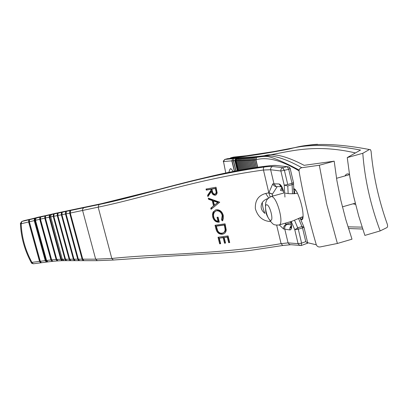 <?xml version="1.0" encoding="UTF-8"?>
<svg xmlns="http://www.w3.org/2000/svg" width="408" height="408" viewBox="0 0 408 408"><rect width="100%" height="100%" fill="white"/><g stroke="black" fill="none" stroke-linecap="round" stroke-linejoin="round"><path stroke-width="0.61" d="M270.733 196.656L271.504 196.554C277.103 196.636 284.575 224.752 278.878 225.002L291.853 221.294L303.124 216.571M297.493 193.244C293 193.928 288.986 193.892 285.447 193.132M347.254 157.575L349.865 177.011L353.685 196.477L358.688 215.949L364.869 235.406L380.164 230.918C375.396 218.142 371.55 205.25 368.623 192.234C365.711 179.27 363.768 166.291 362.788 153.301L347.254 157.575L360.524 150.052C330.261 144.366 306.469 144.029 289.145 149.058C271.356 152.48 256.204 154.964 243.688 156.519L230.724 157.84M355.46 152.929C312.946 143.111 287.63 152.352 266.031 155.494M347.968 226.843L362.095 227.134M362.788 153.301L369.388 149.512L370.505 149.695L371.091 151.322C373.289 175.675 378.7 199.991 387.325 224.273C387.789 226.098 387.615 227.225 386.794 227.659L380.164 230.918M235.681 159.39L236.033 159.355M317.567 144.294C313.273 144.509 309.545 144.825 300.441 146.533L274.003 151.562L246.661 155.718L234.08 157.024M229.826 158.472L230.755 157.83L233.549 157.08L230.755 157.83L229.811 158.477M233.034 171.442C231.846 169.356 230.948 168.463 230.331 168.754L229.617 169.947M293.617 188.889C296.045 187.512 300.721 200.705 301.655 205.709C303.266 211.257 304.291 223.768 300.242 218.484M293.648 189.389L295.428 189.756C294.795 189.965 294.52 191.301 294.596 193.754M301.466 217.092L302.874 218.147L301.385 219.224L300.155 218.249M298.993 170.819C303.195 195.131 308.968 219.785 316.302 244.785C317.118 246.493 318.444 247.202 320.28 246.911L337.385 243.474L326.711 204.138L319.331 165.25L301.216 167.805L299.431 169.029L298.993 170.819C278.746 158.789 265.751 157.156 255.959 159.757L257.769 167.295M337.385 243.474L351.997 239.185L345.831 219.662L340.797 200.134L336.906 180.632L334.183 161.17L319.331 165.25M307.637 242.724L316.302 244.785M256.459 167.484L254.633 159.88L255.214 157.804L254.454 159.895L253.327 159.987L255.179 167.673M257.591 167.321L255.78 159.778L254.633 159.88M256.285 167.51L254.454 159.895M253.919 167.861L252.047 160.084L252.618 158.049L251.879 160.094L250.793 160.166L252.69 168.045M255.005 167.698L253.154 160.002L252.047 160.084M253.756 167.887L251.879 160.094M251.481 168.234L249.558 160.237L250.114 158.248L249.395 160.247L248.345 160.303L250.303 168.417M252.526 168.071L250.624 160.176L249.558 160.237M251.323 168.254L249.395 160.247M249.14 168.601L247.151 160.354L247.702 158.401L246.993 160.364L245.983 160.4L248.008 168.779M250.145 168.443L248.181 160.308L247.151 160.354M248.987 168.621L246.993 160.364M246.891 168.963L244.831 160.436L245.371 158.523L244.678 160.441L243.704 160.466L245.8 169.141M247.855 168.805L245.825 160.405L244.831 160.436M246.743 168.989L244.678 160.441M244.729 169.32L242.592 160.492L243.112 158.61L242.444 160.492L241.5 160.507L243.678 169.499M245.657 169.167L243.55 160.471L242.592 160.492M244.586 169.346L242.444 160.492M242.648 169.677L240.424 160.517L240.899 158.717L241.944 158.671L241.352 160.507L240.424 160.517M243.54 169.524L241.352 160.507M241.633 169.85L239.369 160.523L239.822 158.758L240.802 158.722L240.281 160.517L239.369 160.523M242.51 169.697L240.281 160.517M240.638 170.029L238.333 160.523L238.767 158.794L239.685 158.763L239.231 160.523L238.333 160.523M241.5 169.876L239.231 160.523M239.664 170.202L237.313 160.523L237.726 158.819L238.624 158.794L238.196 160.523L237.313 160.523M240.511 170.049L238.196 160.523M238.706 170.376L236.309 160.512L237.175 160.523L239.537 170.223M237.808 170.539L235.38 160.553L235.044 160.584L237.481 170.6M235.997 170.876L233.524 160.716L234.84 160.599L237.283 170.636M234.539 171.151L232.024 160.844L233.32 160.732L235.799 170.911M238.578 170.396L236.094 160.512L238.501 170.411M234.345 171.187L231.826 160.859L223.523 161.537L224.716 159.446L227.531 158.692L240.195 157.447C246.865 157.463 254.918 156.886 264.348 155.734C273.345 152.893 286.595 156.091 304.108 165.327L334.183 161.17M224.716 159.446L224.696 159.451C223.339 161.094 222.936 161.782 223.497 161.512L225.736 172.916L223.462 161.293M228.082 158.641L224.726 159.446L237.13 158.263C243.77 158.329 251.818 157.789 261.273 156.636C270.356 154.025 283.856 157.707 301.782 167.688M240.195 157.447L240.633 157.442M255.959 159.757L256.55 157.666L255.78 159.778M238.252 170.457L235.85 160.589L235.375 160.548C235.391 159.248 235.977 158.488 237.13 158.263L236.365 158.85L235.834 160.517L236.125 160.635M236.309 160.512L236.808 158.732L236.176 160.512M237.726 158.819L237.175 160.523M241.5 160.507L241.944 158.671M243.704 160.466L244.234 158.569L243.55 160.471M245.983 160.4L246.524 158.467L245.825 160.405M248.345 160.303L248.9 158.329L248.181 160.308M250.793 160.166L251.359 158.156L250.624 160.176M253.327 159.987L253.904 157.937L253.154 160.002M235.044 160.584L235.538 158.814L234.84 160.599M232.024 160.844L232.509 159.105L231.826 160.859M233.524 160.716L233.809 158.977L233.32 160.732M276.675 225.236L281.087 243.658L288.068 242.882L298.075 243.668L299.717 245.489L301.226 245.509L301.446 243.204L298.075 243.668L294.775 229.745L297.672 227.822L302.027 226.516L303.955 227.067L302.527 227.929L298.503 218.362M38.214 217.204L21.772 221.457L20.42 223.451L21.17 223.768C21.716 237.278 25.296 250.145 31.906 262.375L39.525 261.38L28.611 221.967L21.17 223.768L21.828 221.442L51.811 214.424L98.96 204.551C145.85 194.81 197.773 176.246 264.231 166.999C268 166.515 270.779 166.352 272.559 166.515L282.882 167.662L287.212 166.688L276.767 165.536C274.523 165.332 271.065 165.531 266.399 166.132C200.093 175.394 148.252 193.928 101.413 203.679L54.692 213.486L24.475 220.555M293.52 182.723L293.602 183.62L292.796 184.441L287.778 185.941L284.223 185.171L280.867 170.998C280.694 169.381 281.321 168.28 282.754 167.693L284.386 170.299L287.742 184.508L292.016 183.289L288.726 169.32L284.233 170.34L282.754 167.693M268.479 198.405C265.955 199.028 263.894 200.369 262.298 202.439C260.131 206.637 261.013 210.293 264.935 213.41C263.288 209.62 262.41 205.964 262.298 202.439M222.294 234.197C219.014 234.406 216.898 232.642 215.934 228.898L215.031 225.272L225.078 223.808L226.226 229.99C226.022 232.019 225.078 233.335 223.39 233.937L222.294 234.197L222.931 233.881C219.657 234.095 217.535 232.331 216.577 228.587L215.725 225.17M208.284 198.145L219.739 202.215L211.064 209.324L210.778 208.177L213.537 205.907L212.211 200.552L208.57 199.298L208.284 198.145M270.688 221.585C262.91 221.121 257.8 216.826 255.357 208.702C254.954 200.512 258.407 195.432 265.71 193.458L268.831 192.851L272.386 194.162L272.233 195.32L273.095 195.993M206.285 190.113L206.02 189.052L216.036 187.226L217.153 192.887L216.505 194.494L215.195 195.203C213.16 195.182 211.905 193.938 211.426 191.464L207.907 196.631L207.58 195.32L211.099 190.148L210.885 189.281L206.285 190.113L206.943 189.853L206.713 188.924M216.362 209.727C219.728 209.579 222.023 211.426 223.237 215.261L223.436 218.244L222.564 220.881L221.6 220.08L222.187 215.388C221.207 212.293 219.366 210.757 216.663 210.783L216.153 210.905C213.93 212.017 213.134 214.062 213.777 217.036C214.435 219.519 215.842 220.922 218.01 221.243L217.036 217.321L218.066 217.163L219.3 222.146C216.061 222.452 213.874 220.769 212.731 217.097L212.451 214.628L212.986 212.359L215.623 209.906L216.362 209.727M219.647 243.826L218.01 237.257L228.067 235.911L229.709 242.551L228.669 242.684L227.287 237.104L224.181 237.517L225.558 243.076L224.522 243.209L223.145 237.655L219.295 238.165L220.667 243.698L219.647 243.826L220.284 243.505L218.703 237.16M284.233 170.34L280.867 170.998L270.642 169.743L263.466 170.029C196.921 179.132 145.054 197.543 98.17 207.157L70.293 213.047L82.758 259.172L95.656 259.172L111.802 258.473C159.594 253.419 215.883 254.903 281.087 243.658L282.79 245.483L290.802 244.729M82.125 259.172L78.346 259.182L66.081 213.884L69.692 213.17L82.125 259.172L83.018 260.508L83.915 260.615L82.758 259.172M77.729 259.182L74.006 259.192L61.924 214.7L65.484 214.001L77.729 259.182L78.622 260.503L79.504 260.615L78.346 259.182M73.394 259.197L69.732 259.207L57.834 215.506L61.343 214.817L73.394 259.197L74.287 260.508L75.164 260.615L74.006 259.192M69.131 259.213L65.52 259.228L53.805 216.291L57.258 215.618L69.131 259.213L70.018 260.513L70.885 260.62L69.732 259.207M51.811 214.424L50.811 215.368L50.73 216.888L49.812 217.071L61.348 259.253L64.923 259.233L53.239 216.403L50.73 216.888L62.302 259.243L63.974 260.661M60.741 259.269L56.768 259.447L45.405 218L49.23 217.189L60.741 259.269L61.644 260.569L62.485 260.646L61.348 259.253M56.105 259.493L51.648 259.876L40.443 219.121L44.763 218.142L56.105 259.493L57.054 260.824L57.875 260.839L56.768 259.447M40.285 261.283L45.273 260.636L46.308 261.997L47.078 261.9L46.043 260.534L34.981 220.427L35.124 218.55L34.374 218.734L34.226 220.611L29.356 221.789L40.285 261.283L41.325 262.645L40.56 262.742L39.525 261.38M45.273 260.636L34.226 220.611M283.213 191.051L280.51 190.439L281.8 187.068M283.075 190.092L281.087 188.787M290.879 222.85L286.421 224.176L291.271 224.869M284.825 223.304L286.421 224.176M277.16 186.701L272.386 194.162M280.714 185.66L280.24 185.798M277.552 186.563L277.899 186.578M272.452 194.045L268.892 192.714L272.794 183.829L278.98 183.947C280.811 184.457 282.331 186.864 283.54 191.163L283.361 191.143C281.831 186.971 280.806 185.079 280.286 185.462C279.929 185.604 280.291 186.017 281.372 186.706L278.98 183.947M36.118 217.959L35.486 220.305L46.558 260.467L50.923 259.952L39.739 219.29L34.981 220.427M290.756 221.605L291.179 223.39C291.99 227.608 291.567 229.791 289.904 229.944L283.555 228.959L279.291 224.885M270.193 197.079L268.831 192.851L263.466 170.029C263.257 168.473 263.512 167.464 264.231 166.999M292.546 193.805L292.016 183.289L293.485 182.575L290.241 168.779M283.555 228.959C283.483 226.828 284.345 225.267 286.146 224.273M277.195 186.655L276.267 186.701C274.645 186.441 273.488 185.482 272.794 183.829M288.884 166.943C290.006 167.974 290.45 168.545 290.21 168.657L288.726 169.32L287.212 166.688L288.884 166.943L290.078 168.652M70.293 213.047L70.513 210.982L69.753 211.4L69.692 213.17M53.805 216.291L54.035 214.282L53.305 214.684L53.239 216.403M57.834 215.506L58.058 213.481L57.324 213.889L57.258 215.618M61.924 214.7L62.149 212.665L61.404 213.073L61.343 214.817M66.081 213.884L66.3 211.834L65.545 212.247L65.484 214.001M49.812 217.071L50.031 215.082L49.307 215.455L49.23 217.189M40.443 219.121L40.606 217.209L39.862 217.444L39.739 219.29M45.405 218L45.599 216.046L44.86 216.347L44.763 218.142M21.695 221.483L24.133 220.657M29.356 221.789L29.504 219.917L28.759 220.101L28.611 221.967M31.375 262.798L31.36 262.767C31.222 263.114 31.88 263.451 33.339 263.782L31.906 262.375L31.36 262.767C24.633 250.323 20.981 237.221 20.42 223.451L20.415 223.319M51.648 259.876L52.714 261.258L51.923 261.309L50.923 259.952M65.52 259.228L66.672 260.63L65.81 260.523L64.923 259.233M305.76 241.653L302.527 227.929L298.299 229.199L301.594 243.158L305.76 241.653L307.739 243.153M28.759 220.101L40.56 262.742M34.374 218.734L46.308 261.997M39.862 217.444L51.923 261.309M44.86 216.347L57.054 260.824M49.307 215.455L61.644 260.569M53.305 214.684L65.81 260.523M57.324 213.889L70.018 260.513M61.404 213.073L74.287 260.508M65.545 212.247L78.622 260.503M69.753 211.4L83.018 260.508M216.041 194.891L215.195 195.203M215.842 194.932C213.812 194.912 212.558 193.667 212.084 191.199L211.426 191.464M208.437 195.855L208.238 195.049L207.58 195.32M208.238 195.049L211.757 189.883L211.099 190.148M211.757 189.883L211.538 189.021L210.885 189.281M211.538 189.021L206.943 189.853M215.128 194.081L215.781 193.81C216.806 193.106 217.041 191.989 216.47 190.459L215.919 188.226L212.568 188.833L211.91 189.098L212.441 191.276C212.69 193.04 213.522 193.994 214.929 194.131L215.128 194.081C216.158 193.377 216.388 192.26 215.822 190.725L215.266 188.491L211.91 189.098M215.919 188.226L215.266 188.491M211.66 208.83L211.431 207.891L210.778 208.177M211.431 207.891L213.537 205.907M214.19 205.627L212.859 200.277L212.211 200.552M212.859 200.277L209.227 199.028L208.57 199.298M209.227 199.028L209.075 198.416M214.424 205.183L218.397 202.174L214.027 200.675L213.379 200.955L214.424 205.183L217.75 202.455L213.379 200.955M218.397 202.174L217.75 202.455M222.85 220.284L222.243 219.779L221.6 220.08M222.243 219.779L222.829 215.093L222.187 215.388M222.829 215.093C221.85 212.002 220.009 210.467 217.311 210.492L216.663 210.783M217.311 210.492L216.189 210.89M217.729 217.214L218.652 220.942L218.01 221.243M219.244 221.911C216.291 221.83 214.338 220.126 213.379 216.806L212.731 217.097M213.379 216.806L213.129 213.935L213.996 211.426L213.348 211.711M213.996 211.426L215.577 209.921M224.216 233.549L222.931 233.881M223.569 232.611C224.956 232.065 225.685 230.928 225.757 229.204L224.941 224.711L216.954 225.869L216.311 226.175L217.734 230.826C218.841 232.616 220.274 233.386 222.034 233.147L222.87 232.948C224.293 232.417 225.043 231.27 225.119 229.515L224.298 225.017L216.311 226.175M224.941 224.711L224.298 225.017M225.757 229.204L225.119 229.515M229.648 242.311L228.669 242.684M229.301 242.357L227.924 236.788L227.287 237.104M227.924 236.788L224.181 237.517M225.496 242.842L224.522 243.209M225.16 242.882L223.783 237.334L223.145 237.655M223.783 237.334L219.295 238.165M220.611 243.464L220.284 243.505M270.54 220.3C267.311 219.861 263.486 203.954 266.812 204.785C270.045 205 273.977 221.406 270.54 220.3M344.99 175.94C346.111 173.925 347.59 173.385 349.432 174.323M355.592 204.454L353.073 203.806M369.388 149.512C337.309 143.422 312.181 142.866 294.005 147.834C275.405 151.46 259.626 154.086 246.661 155.718M235.375 160.548L235.834 160.517L236.574 158.845M294.545 220.305L298.299 229.199L294.775 229.745L291.21 221.478M301.313 245.483L301.446 243.204M298.146 229.245L297.672 227.822M287.778 185.941L288.15 193.433M284.942 197.069L284.223 185.171L287.589 184.549M98.96 204.551L98.17 207.157L111.802 258.473L113.327 260.029L165.184 256.413L217.316 253.337C226.466 252.715 234.161 252.215 249.783 250.476L282.79 245.483M83.717 207.973C82.737 208.442 82.375 209.309 82.62 210.579L95.656 259.172L97.354 260.671M46.043 260.534L46.558 260.467L47.981 261.89C54.203 261.094 59.502 260.681 63.872 260.661L97.247 260.671L113.327 260.029M272.559 166.515C271.106 167.045 270.463 168.121 270.642 169.743L273.987 183.804L276.267 186.701M287.405 224.278C285.345 225.15 284.468 226.751 284.774 229.077L288.068 242.882L289.532 244.601L301.226 245.509M265.71 193.458L268.586 197.834M290.924 223.043L291.179 223.39M289.904 229.944C289.563 228.322 290.047 226.909 291.353 225.706M283.305 190.919L283.825 193.117M281.632 186.787L278.409 186.594M276.767 165.536L278.22 165.679M266.399 166.132L266.725 166.092M86.669 206.994L87.001 206.927M54.692 213.486L55.029 213.415M278.032 165.663C274.599 165.266 274.89 165.209 266.577 166.087C231.412 170.345 198.064 179.316 173.507 185.768L101.49 203.653L38.383 217.163M216.47 190.459L215.822 190.725M216.577 228.587L215.934 228.898M225.145 225.542L224.507 225.848M283.346 193.132L271.06 196.559C266.276 199.41 266.638 200.45 266.154 201.608C265.46 203.011 265.317 206.014 265.72 210.625C265.756 213.741 267.765 217.806 271.748 222.819C273.039 223.564 272.768 225.41 278.878 225.002M336.518 178.301L349.488 174.685M342.404 206.856L355.271 203.179M349.503 174.777L348.799 174.879L349.335 174.731M348.493 228.531L362.707 229.021M230.331 168.754C229.306 170.692 228.878 171.85 229.046 172.232M298.998 170.019C287.201 163.618 274.88 158.182 269.902 157.08C268.107 156.626 267.01 156.035 261.212 156.708L251.879 157.921L242 158.666M236.706 158.845L237.589 158.824M303.674 226.415L299.946 217.699M294.051 193.79L293.515 183.799M290.593 221.656L290.996 223.349C291.521 225.864 291.475 227.424 290.858 228.036C290.231 228.128 290.47 227.353 291.567 225.716M33.339 263.782L47.981 261.89M301.492 245.422L307.749 243.153M304.006 227.281L307.688 242.928M215.546 195.116L215.898 194.968M216.153 210.905L216.801 210.615M223.39 233.937L224.028 233.626"/></g></svg>
